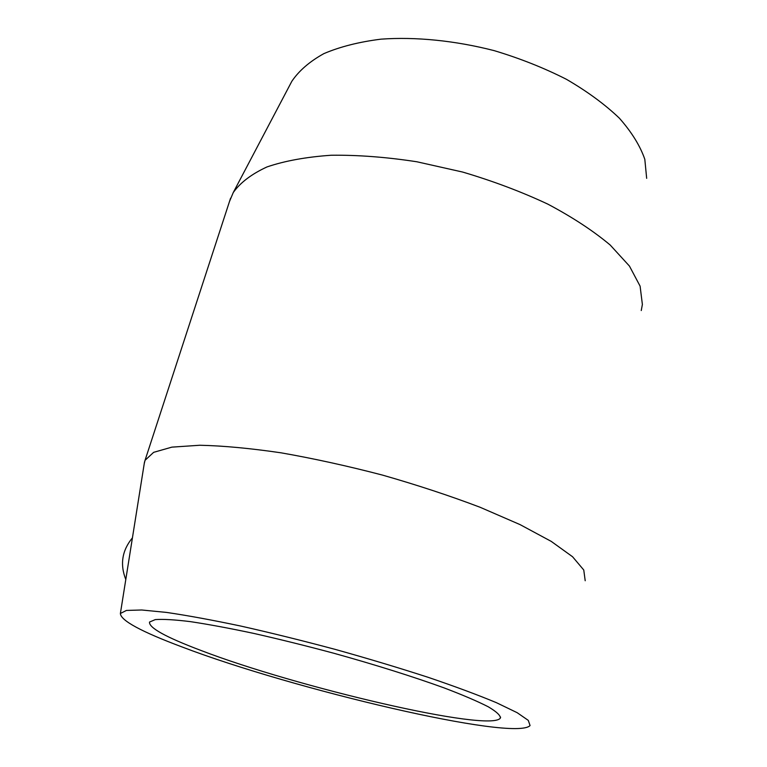 <?xml version="1.0" encoding="UTF-8"?>
<svg xmlns="http://www.w3.org/2000/svg" width="767" height="767" viewBox="0 0 767 767"><rect width="100%" height="100%" fill="white"/><g stroke="black" fill="none" stroke-linecap="round" stroke-linejoin="round"><path stroke-width="1.15" d="M125.798 579.497C119.834 564.349 122.049 550.476 132.423 537.849M585.202 580.744L583.764 570.006L572.566 556.746L551.233 541.387L520.055 524.609L480.113 507.275C449.721 495.741 417.181 485.022 382.503 475.099C347.528 465.962 313.722 458.541 281.106 452.827C250.119 448.283 223.024 445.752 199.823 445.253L171.894 447.132L153.64 452.338L145.04 460.325L144.215 463.757M641.25 310.549L642.382 304.461L640.1 286.139L629.439 266.063L610.206 245.037C593.246 230.819 572.45 217.186 547.83 204.127C521.407 191.74 493.028 181.05 462.693 172.067L416.912 161.779C386.52 157.101 357.968 154.924 331.258 155.241C306.254 156.967 284.845 160.859 267.031 166.918C251.595 174.032 240.339 182.575 233.264 192.536L229.534 201.385M182.46 647.108C293.061 689.312 514.657 741.833 530.064 725.563L528.281 720.376L517.159 712.687L496.383 702.668C477.87 694.94 455.099 686.484 428.091 677.299C399.137 667.913 368.294 658.642 335.582 649.496C302.687 640.694 271.096 632.88 240.809 626.064C212.171 620.024 187.388 615.47 166.458 612.411L141.751 609.995L126.421 610.436L120.39 613.485C120.649 620.522 141.339 631.73 182.46 647.108M200.733 650.368C295.947 687.059 490.938 732.984 500.381 718.037C500.477 715.371 496.431 711.623 488.234 706.771C477.563 701.326 462.894 695.046 444.227 687.941C413.701 676.849 374.996 664.663 333.664 653.206C305.985 645.795 279.351 639.199 253.752 633.408C229.477 628.25 208.346 624.328 190.341 621.625C174.569 619.688 162.872 619.017 155.25 619.611L149.527 622.056C148.779 627.761 165.854 637.195 200.733 650.368M646.667 178.337L644.807 159.268C640.138 145.807 631.663 132.116 619.391 118.204C604.981 104.427 587.34 91.465 566.458 79.317C544.062 67.947 519.968 58.378 494.169 50.632C454.984 40.574 415.599 36.672 381.026 39.155C359.061 41.917 340.011 46.739 323.856 53.632C309.667 61.504 298.996 70.717 291.853 81.264L290.29 84.236M230.57 198.202L145.04 460.325M120.39 613.485L144.522 461.868M500.583 717.116L500.381 718.037M291.853 81.264L233.264 192.536"/></g></svg>
